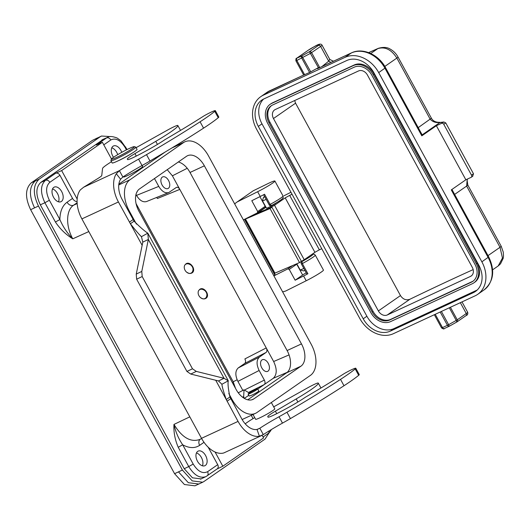 <?xml version="1.0" encoding="UTF-8"?>
<svg xmlns="http://www.w3.org/2000/svg" width="530" height="530" viewBox="0 0 530 530"><rect width="100%" height="100%" fill="white"/><g stroke="black" fill="none" stroke-linecap="round" stroke-linejoin="round"><path stroke-width="0.79" d="M294.673 100.541L295.568 103.184L400.468 295.581C402.999 299.37 406.146 300.589 409.915 299.245A427.1 35.907 151.4 0 1 473.164 269.604M40.326 204.812L44.911 202.745L55.418 222.024C60.089 228.986 65.872 234.585 72.769 238.811C67.244 233.154 62.944 226.727 59.87 219.533L49.363 200.254C45.58 192.198 45.726 186.222 49.8 182.327L59.936 175.291A3.65 2.875 -124.8 0 0 55.59 173.297L45.454 180.339L40.684 182.492M184.215 468.732L188.746 466.566L178.232 447.28C174.96 439.675 173.535 432.056 173.966 424.424C175.576 431.851 178.484 438.641 182.684 444.789L193.198 464.075C197.869 471.514 202.665 474.058 207.575 471.713L217.711 464.677A3.65 2.875 55.2 0 1 217.174 468.891L206.051 476.523M235.525 388.391L233.193 381.759L136.084 203.652M287.26 372.305L273.235 378.321C277.051 374.677 277.19 369.072 273.646 361.52L172.396 175.814L167.222 169.686M206.461 296.952L207.157 294.62L206.859 293.169L205.031 290.625L203.315 289.678C201.373 288.843 199.823 289.128 198.664 290.546L199.757 289.34C204.043 286.048 210.542 295.448 205.958 298.31C204.441 299.238 202.771 299.079 200.943 297.827M192.589 271.512L193.284 269.18L192.986 267.729L191.158 265.185L189.442 264.238C187.501 263.403 185.951 263.688 184.791 265.106L185.891 263.9C190.171 260.608 196.67 270.008 192.092 272.87C190.568 273.798 188.899 273.639 187.077 272.38M249.345 393.055L244.045 389.802L243.654 396.659L244.29 398.375M205.375 465.433A8.036 4.916 -114.9 0 1 204.918 465.698A8.036 4.916 -114.9 0 1 197.081 460.471A8.036 4.916 -114.9 0 1 198.16 451.109A8.036 4.916 -114.9 0 1 205.812 455.952A8.036 4.916 -114.9 0 1 205.375 465.433M196.458 452.945A8.036 4.916 -114.9 0 1 201.804 458.284A8.036 4.916 -114.9 0 1 202.42 465.81M248.769 395.307L244.323 398.394M268.034 371.132A6.393 3.909 65.1 0 0 268.385 363.593A6.393 3.909 65.1 0 0 262.297 359.744A6.393 3.909 65.1 0 0 261.442 367.184A6.393 3.909 65.1 0 0 267.677 371.344A6.393 3.909 65.1 0 0 268.034 371.132M244.767 363.408C245.787 362.434 245.821 360.937 244.88 358.923L266.239 347.932C267.186 349.946 267.147 351.443 266.133 352.41L244.767 363.408L238.235 367.939C235.181 370.861 235.068 375.339 237.904 381.381L242.833 390.425M266.133 352.41L259.455 357.048C256.407 359.963 256.295 364.441 259.13 370.483L264.357 380.083C265.305 382.097 265.265 383.587 264.251 384.561L273.235 378.321M262.138 435.289L263.582 437.932L222.832 466.228L215.087 452.03M217.711 464.677L208.191 447.214M222.832 466.228L217.022 468.997M251.246 415.315L253.048 418.614M257.779 389.053L264.251 384.561L248.868 392.24M248.113 394.101L249.153 396.009C250.928 395.725 253.87 394.327 257.971 391.809L258.832 390.988L257.686 388.881A5.452 0.457 151.4 0 1 256.811 389.676A5.452 0.457 151.4 0 1 251.551 392.717A5.452 0.457 151.4 0 1 248.113 394.101A5.452 0.457 151.4 0 1 252.677 391.087A5.452 0.457 151.4 0 1 257.686 388.881M178.232 447.28L182.684 444.789C189.177 448.3 194.828 448.486 199.638 445.346L204.01 442.311M156.668 197.445L157.41 198.498L179.802 189.402C178.776 187.719 177.669 187.037 176.477 187.348L168.732 192.562C165.161 193.496 161.842 191.443 158.761 186.401L154.475 178.537M162.266 177.133A6.393 3.909 -114.9 0 1 162.624 176.927A6.393 3.909 -114.9 0 1 168.858 181.081A6.393 3.909 -114.9 0 1 168.003 188.528A6.393 3.909 -114.9 0 1 161.915 184.672A6.393 3.909 -114.9 0 1 162.266 177.133M158.761 186.401L136.501 195.398C139.582 200.446 142.908 202.5 146.472 201.559M136.501 195.398L135.991 194.464M101.747 140.092L106.477 137.966L96.341 145.001L102.389 142.285L61.639 170.581L55.59 173.297M111.472 158.954L102.389 142.285M61.639 170.581L77.168 199.061M137.568 190.899L136.429 193.086M53.768 187.375A8.036 4.916 65.1 0 0 53.331 196.862A8.036 4.916 65.1 0 0 60.983 201.698A8.036 4.916 65.1 0 0 62.063 192.344A8.036 4.916 65.1 0 0 54.226 187.117A8.036 4.916 65.1 0 0 53.768 187.375M58.486 201.817A8.036 4.916 65.1 0 0 57.869 194.285A8.036 4.916 65.1 0 0 52.523 188.945M121.774 152.322A8.036 4.916 65.1 0 0 113.48 145.975A8.036 4.916 65.1 0 0 113.022 146.234A8.036 4.916 65.1 0 0 113.526 157.297M117.706 154.647A8.036 4.916 65.1 0 0 111.777 147.804M59.936 175.291L72.544 198.412L67.078 202.208C62.421 205.64 60.022 211.41 59.87 219.533L55.418 222.024M77.082 201.698A5.479 4.313 55.2 0 1 72.544 198.412M192.383 272.639L191.29 272.99M192.854 272.128L192.145 272.248M193.106 270.585L192.88 270.519A4.724 3.717 -124.8 0 0 189.442 264.238M192.993 267.743L192.609 267.365M191.668 272.731L192.549 272.48M206.249 298.085L205.163 298.43M206.727 297.569L206.018 297.688M206.866 293.189L206.475 292.805M205.534 298.171L206.422 297.92M271.334 402.528L274.779 408.849A10.905 0.914 151.4 0 1 273.036 410.439A10.905 0.914 151.4 0 1 262.516 416.52A10.905 0.914 151.4 0 1 255.632 419.29L253.022 414.493M142.106 165.499L142.663 166.526A10.905 0.914 151.4 0 1 137.687 170.176A10.905 0.914 151.4 0 1 127.558 175.582A10.905 0.914 151.4 0 1 123.516 176.967L123.364 176.689M136.111 147.671L167.248 130.234A10.176 0.855 151.4 0 1 177.762 125.431A42.168 3.544 151.4 0 1 177.855 125.537A42.168 3.544 151.4 0 1 155.774 141.344L134.945 153.594A14.542 1.226 -28.6 0 0 127.326 159.033L127.525 159.537A14.542 1.226 -28.6 0 0 127.531 159.543A14.542 1.226 -28.6 0 0 135.965 156.231A29.077 2.445 -28.6 0 0 164.982 139.622A148.122 12.455 -28.6 0 0 203.215 116.375A4.359 0.364 151.4 0 1 205.395 115.096A10.315 0.868 151.4 0 1 215.346 110.651L218.817 117.011A10.315 0.868 151.4 0 1 218.241 117.72A74.882 6.294 151.4 0 1 203.553 128.154A182.837 15.37 151.4 0 1 149.983 161.001A39.982 3.359 151.4 0 1 142.04 165.532A37.259 3.134 -28.6 0 0 122.861 177.013L120.601 179.259A18.172 11.117 65.1 0 0 122.112 199.412L134.083 221.189C139.98 227.078 144.551 231.073 147.81 233.187L148.347 239.467L141.788 271.426L142.186 276.541L192.476 368.787L196.299 371.397L224.038 378.294L228.284 380.785C227.675 383.528 228.225 388.927 229.927 396.983L241.746 418.839A18.172 11.117 65.1 0 0 256.997 429.446L259.839 428.24A37.259 3.134 151.4 0 1 279.019 416.759A39.982 3.359 -28.6 0 0 286.955 412.234A182.837 15.37 -28.6 0 0 340.525 379.381A74.882 6.294 -28.6 0 0 355.219 368.946A10.315 0.868 -28.6 0 0 355.789 368.244A10.315 0.868 -28.6 0 0 345.838 372.683A4.359 0.364 -28.6 0 0 343.652 373.961A148.122 12.455 151.4 0 1 305.426 397.208A29.077 2.445 151.4 0 1 276.408 413.817A14.542 1.226 151.4 0 1 267.968 417.13A14.542 1.226 151.4 0 1 267.968 417.123L267.763 416.62A14.542 1.226 151.4 0 1 275.381 411.181L296.217 398.931A42.168 3.544 -28.6 0 0 318.298 383.124A42.168 3.544 -28.6 0 0 318.205 383.018A10.176 0.855 -28.6 0 0 307.691 387.821L273.699 406.861M254.718 417.607A25.261 2.127 -28.6 0 0 245.211 423.821M215.346 110.651A10.315 0.868 151.4 0 1 214.776 111.36A74.882 6.294 151.4 0 1 200.082 121.794A182.837 15.37 151.4 0 1 146.518 154.641A39.982 3.359 151.4 0 1 138.575 159.172A37.259 3.134 -28.6 0 0 119.396 170.653L116.308 173.754A25.447 15.562 65.1 0 0 118.422 201.97L130.393 223.753C135.342 230.113 139.026 234.419 141.437 236.678L142.802 242.117L136.243 274.083L136.634 279.191L186.931 371.437L190.747 374.054L218.493 380.944L221.911 384.276C222.149 386.86 223.594 391.948 226.244 399.547L238.056 421.396A25.447 15.562 65.1 0 0 259.409 436.25L263.304 434.6A37.259 3.134 151.4 0 1 282.483 423.119A39.982 3.359 -28.6 0 0 290.427 418.594A182.837 15.37 -28.6 0 0 343.99 385.741A74.882 6.294 -28.6 0 0 358.684 375.306A10.315 0.868 -28.6 0 0 359.26 374.604L355.789 368.244M261.615 435.547L223.773 452.958A25.447 15.562 -114.9 0 1 201.526 438.323L81.892 218.897A25.447 15.562 -114.9 0 1 80.348 189.886L83.647 187.222L97.487 178.736A10.905 0.914 -28.6 0 0 101.747 175.582L102.562 168.441A25.261 2.127 151.4 0 1 111.479 161.723M118.004 160.875A10.905 0.914 -28.6 0 0 119.237 160.318A10.905 0.914 -28.6 0 0 132.122 153.177M122.861 177.013L119.396 170.653L83.647 187.222M134.083 221.189L130.393 223.753L142.146 245.304M218.493 380.944L224.038 378.294L148.347 239.467L142.802 242.117M142.186 276.541L136.634 279.191M192.476 368.787L186.931 371.437M229.927 396.983L226.244 399.547L215.723 380.255M257.494 429.326L259.839 428.24L263.304 434.6M113.466 157.337A13.084 1.1 151.4 0 1 125.617 150.275A13.084 1.1 151.4 0 1 134.262 146.658A13.084 1.1 151.4 0 1 123.384 153.952A13.084 1.1 151.4 0 1 111.366 159.146A13.084 1.1 151.4 0 1 113.466 157.337M111.366 159.146L110.929 160.61A14.177 1.192 -28.6 0 0 110.936 160.722A14.177 1.192 -28.6 0 0 123.947 154.985A14.177 1.192 -28.6 0 0 135.826 147.148A14.177 1.192 -28.6 0 0 135.733 147.088L134.262 146.658M135.826 147.148L137.038 149.374A14.177 1.192 151.4 0 1 125.166 157.211A14.177 1.192 151.4 0 1 112.148 162.948L110.936 160.722M249.345 216.916L271.923 207.23L270.048 208.528L245.476 219.069A32.714 2.749 151.4 0 1 244.92 219.307M265.967 207.25L257.434 213.173L269.637 207.965L274.533 205.282L304.22 259.733L300.742 261.74M460.338 302.67L466.274 313.548A1.815 1.431 55.2 0 1 466.002 315.642C467.52 315.138 468.076 314.012 467.665 312.276A8.725 0.735 151.4 0 1 466.274 313.548L457.257 319.809A1.815 1.431 55.2 0 1 456.986 321.909A1.815 1.431 55.2 0 1 456.847 321.988M441.397 311.448L448.618 324.685L456.217 320.438L456.833 322.002L449.215 326.255A1.815 1.113 -114.9 0 1 449.115 326.308A1.815 1.113 -114.9 0 1 447.426 325.301L442.49 327.593A1.815 1.113 65.1 0 0 444.173 328.6A1.815 1.113 65.1 0 0 444.279 328.54L449.003 326.354M378.705 72.603L481.869 261.82A28.17 22.161 55.2 0 1 477.716 294.329A28.17 22.161 55.2 0 1 475.085 295.839L393.406 333.681A28.17 22.161 55.2 0 1 359.744 318.411L256.58 129.194A28.17 22.161 55.2 0 1 260.74 96.685A28.17 22.161 55.2 0 1 263.37 95.175L345.043 57.333A28.17 22.161 55.2 0 1 378.705 72.603L385.555 67.727L422.397 135.302L421.814 135.832L384.972 68.257A28.17 22.161 -124.8 0 0 351.31 52.98L317.384 68.701L319.226 67.423L317.854 67.913L309.586 72.484L301.782 58.174A1.815 1.113 -114.9 0 1 301.842 55.941L309.44 51.695A1.815 1.431 55.2 0 1 311.613 52.682L319.736 67.588M481.869 261.82L488.72 256.937C495.239 270.618 493.655 281.635 483.976 289.983A28.17 22.161 -124.8 0 0 488.137 257.467L451.295 189.892L465.85 179.783L471.071 177.365A1.815 1.431 -124.8 0 0 471.243 177.272A1.815 1.431 -124.8 0 0 471.508 175.172L473.495 173.794L445.757 122.907L443.769 124.292A1.815 1.431 -124.8 0 0 441.596 123.305L436.375 125.723L421.814 135.832M471.508 175.172L443.769 124.292M467.751 185.049L466.645 186.07L467.208 179.153M473.495 173.794L472.627 176.285M441.596 123.305L443.875 121.999L445.757 122.907M443.849 121.999L440.437 122.417A1.815 1.769 83.1 0 0 439.787 122.629L440.457 122.403M292.056 194.265L289.671 195.371L319.358 249.822L321.75 248.716M319.358 249.822L314.906 252.313L285.219 197.862L289.671 195.371M314.906 252.313L304.22 259.733M285.219 197.862L274.533 205.282M284.08 195.736L290.963 192.257A434.375 36.524 -28.6 0 0 284.08 195.736L284.173 195.689M439.43 122.43C435.905 122.953 432.838 121.907 430.234 119.29L396.857 58.075C391.412 49.575 385.052 46.421 377.791 48.628L370.748 53.51M465.85 179.783L436.375 125.723M266.153 199.313A5.452 0.457 151.4 0 1 262.463 200.817L266.451 208.131A5.452 0.457 -28.6 0 0 271.095 206.124A5.452 0.457 -28.6 0 0 276.004 203.003M439.734 122.304C435.773 122.437 432.997 121.078 431.393 118.223L418.216 127.637M476.284 263.774L373.12 74.558A16.536 13.011 -124.8 0 0 353.358 65.587L271.678 103.436A16.536 13.011 -124.8 0 0 270.134 104.317A16.536 13.011 -124.8 0 0 267.696 123.404L370.861 312.62A16.536 13.011 -124.8 0 0 390.623 321.591L472.303 283.742A16.536 13.011 -124.8 0 0 473.846 282.861A16.536 13.011 -124.8 0 0 476.284 263.774L477.185 263.145L374.021 73.928A16.536 13.011 -124.8 0 0 354.259 64.958L272.586 102.807A16.536 13.011 -124.8 0 0 271.042 103.688L270.134 104.317M354.225 67.177A14.721 11.581 55.2 0 1 371.815 75.161L474.979 264.377A14.721 11.581 55.2 0 1 472.806 281.364A14.721 11.581 55.2 0 1 471.435 282.152L389.755 320.001A14.721 11.581 55.2 0 1 372.166 312.018L269.002 122.801A14.721 11.581 55.2 0 1 271.174 105.808A14.721 11.581 55.2 0 1 272.546 105.026L354.225 67.177M373.928 72.829L478.822 265.225A22.717 17.874 55.2 0 1 475.47 291.44A22.717 17.874 55.2 0 1 473.35 292.659L390.365 331.111A22.717 17.874 55.2 0 1 363.222 318.788L258.322 126.392A22.717 17.874 55.2 0 1 261.674 100.177A22.717 17.874 55.2 0 1 263.794 98.964L346.779 60.513A22.717 17.874 55.2 0 1 373.928 72.829M367.416 75.002L472.316 267.392A7.453 5.863 55.2 0 1 471.216 275.991A7.453 5.863 55.2 0 1 470.521 276.395L387.278 314.966A7.453 5.863 55.2 0 1 378.374 310.924L273.473 118.528A7.453 5.863 55.2 0 1 274.573 109.929A7.453 5.863 55.2 0 1 275.269 109.531L358.512 70.96A7.453 5.863 55.2 0 1 367.416 75.002M477.205 290.023A22.717 17.874 55.2 0 1 477.02 290.109L394.035 328.56A22.717 17.874 55.2 0 1 366.886 316.244L261.992 123.848A22.717 17.874 55.2 0 1 263.609 99.05M473.25 281.039A14.721 11.581 55.2 0 1 472.336 281.523L390.656 319.371A14.721 11.581 55.2 0 1 373.067 311.388L269.902 122.172A14.721 11.581 55.2 0 1 271.632 105.51M473.846 282.861L474.748 282.232A16.536 13.011 -124.8 0 0 477.185 263.145M498.187 265.947L502.46 258.044L500.022 247.291L488.004 255.632M303.736 75.028L309.586 72.484M330.846 62.441L328.799 61.096L329.6 59.413M328.785 61.109L321.935 66.568M317.384 68.701A3.637 2.226 -114.9 0 1 317.589 68.582A3.637 2.226 -114.9 0 1 317.815 68.502M368.628 52.622L378.334 48.329A7.268 5.174 66.3 0 0 377.791 48.628A428.922 36.06 -28.6 0 0 368.694 52.649M262.463 200.817A5.452 0.457 151.4 0 1 262.463 200.777L263.483 197.352L264.828 196.882M296.787 263.768L300.126 269.896A5.452 0.457 -28.6 0 0 300.165 269.922A5.452 0.457 -28.6 0 0 303.816 268.392M270.048 208.528L299.523 262.589L301.398 261.29L271.923 207.23M306.234 272.824A6.36 0.537 -28.6 0 0 302.637 275.01L296.74 264.198L289.241 269.406L295.137 280.218L303.591 275.991A14.588 1.226 -28.6 0 0 307.91 273.745L306.963 274.156L301.411 263.98L302.358 263.569L307.91 273.745M193.033 267.862A5.817 4.578 55.2 0 1 192.675 267.537M206.905 293.302A5.817 4.578 55.2 0 1 206.548 292.977M244.847 219.168L275.136 274.719L273.811 275.699M267.617 183.764L253.254 190.773L237.089 201.996L257.646 191.714A14.588 1.226 -28.6 0 0 274.891 181.028A14.588 1.226 -28.6 0 0 267.617 183.764M289.241 269.406L287.79 268.915L292.666 265.53M273.904 275.865L287.79 268.915M307.334 257.567A7.453 0.629 151.4 0 1 306.141 258.647L301.954 261.555L302.358 263.569A14.588 1.226 151.4 0 0 315.29 255.122L323.439 270.068A14.588 1.226 151.4 0 1 306.194 280.761L285.637 291.043L282.815 291.864L282.245 291.162M235.042 204.593L234.777 203.745L237.089 201.996M243.383 219.897L257.394 212.874L257.686 211.53L251.79 200.718L260.25 196.484A14.588 1.226 -28.6 0 0 264.563 194.245L270.108 204.421L271.44 205.587A1.093 0.855 -124.8 0 1 271.254 205.64M295.137 280.218L302.637 275.01M311.713 254.526A12.773 1.073 -28.6 0 1 301.954 261.555A1.093 0.855 -124.8 0 0 301.848 261.615M193.463 270.87L192.529 271.645M193.43 270.969L192.734 271.141M193.013 267.802L192.655 267.478M192.874 270.538C192.45 272.466 191.27 273.447 189.343 273.46A5.452 4.286 -124.8 0 1 185.043 270.221A5.452 4.286 -124.8 0 1 184.791 265.106M207.329 296.316L206.402 297.085M207.303 296.409L206.607 296.581M206.885 293.242L206.528 292.918M198.664 290.546A5.452 4.286 -124.8 0 0 198.916 295.66A5.452 4.286 -124.8 0 0 203.215 298.9C205.143 298.887 206.322 297.913 206.746 295.978A4.724 3.717 -124.8 0 0 203.315 289.678M299.523 262.589L274.951 273.135A32.714 2.749 151.4 0 1 274.394 273.367M264.629 196.517L263.483 197.352M304.916 270.413L303.597 270.923L300.165 269.922M178.319 161.988A18.172 11.117 -114.9 0 1 190.018 172.469L287.114 350.549A18.172 11.117 -114.9 0 1 286.571 372.848L247.742 399.812M228.788 393.499L231.901 399.216A25.447 15.562 65.1 0 0 255.5 413.347A25.447 15.562 65.1 0 0 256.944 412.519L310.388 375.406A25.447 15.562 65.1 0 0 311.156 344.189L208.509 155.926A25.447 15.562 65.1 0 0 184.91 141.801A25.447 15.562 65.1 0 0 183.473 142.623L130.022 179.736A25.447 15.562 65.1 0 0 129.26 210.953L136.422 224.091M165.161 152.024L118.853 184.175M139.489 188.945L186.487 156.317A18.172 11.117 -114.9 0 1 187.514 155.721A18.172 11.117 -114.9 0 1 204.375 165.817L301.471 343.904A18.172 11.117 -114.9 0 1 300.921 366.197L253.923 398.832A18.172 11.117 -114.9 0 1 252.896 399.421A18.172 11.117 -114.9 0 1 236.042 389.331L138.946 211.245A18.172 11.117 -114.9 0 1 139.489 188.945M110.518 136.581L101.488 136.038L100.249 136.747L39.121 179.186C32.992 184.99 32.774 193.94 38.465 206.057L182.399 470.057L192.238 480.895L202.712 482.214L203.951 481.505L265.073 439.065L269.247 432.579M198.836 484.003L194.921 485.818L184.413 484.519L174.569 473.681L30.634 209.688L38.465 206.057M97.533 137.873L92.419 140.377L31.29 182.817C25.182 188.667 24.963 197.624 30.634 209.688M201.996 478.471L201.181 478.915L192.45 477.815L184.241 468.772L40.306 204.779C35.563 194.676 35.742 187.203 40.856 182.366L103.887 138.999M77.175 203.573L73.59 205.196C65.998 210.092 65.607 226.111 72.769 238.811L88.801 231.57M199.485 439.582C190.442 442.464 181.936 437.416 173.966 424.424L189.813 416.845M237.135 379.791L233.193 381.759M187.236 168.288L172.396 175.814M289.055 354.908L273.646 361.52M243.654 396.659L242.521 397.175M259.455 357.048L238.235 367.939M259.13 370.483L237.904 381.381M245.251 389.616L264.357 380.083M207.064 475.913A3.65 2.875 -124.8 0 0 207.575 471.713M268.081 433.54A3.65 2.875 -124.8 0 0 269.101 430.923M200.128 439.277A5.479 4.313 -124.8 0 0 199.638 445.346M200.472 479.2L205.773 476.662C199.757 478.583 194.079 475.211 188.746 466.566L193.198 464.075M67.078 202.208A5.479 4.313 55.2 0 0 73.59 205.196L77.122 202.745M103.781 144.842L110.823 139.96C115.732 137.614 120.529 140.159 125.199 147.598L126.431 149.864M108.133 137.124L102.336 139.695M127.12 149.52L120.933 140.755L117.097 138.005C112.453 136.27 109.279 136.058 107.564 137.356L106.477 137.966A3.65 2.875 55.2 0 1 110.823 139.96M49.8 182.327A3.65 2.875 55.2 0 0 45.454 180.339C40.379 185.195 40.2 192.662 44.911 202.745L49.363 200.254M125.782 147.062L125.199 147.598M118.422 201.97L81.892 218.897M238.056 421.396L201.526 438.323M157.45 144.418L155.774 141.344M136.29 156.072L134.945 153.594M127.637 159.616L127.326 159.033M218.241 117.72L214.776 111.36M203.553 128.154L200.082 121.794M149.983 161.001L146.518 154.641M142.04 165.532L138.575 159.172M120.601 179.259L116.308 173.754M133.109 219.579L129.419 222.143M147.81 233.187L141.437 236.678M141.788 271.426L136.243 274.083M196.299 371.397L190.747 374.054M228.284 380.785L221.911 384.276M230.749 398.666L227.065 401.223M256.997 429.446L259.409 436.25M279.019 416.759L282.483 423.119M286.955 412.234L290.427 418.594M340.525 379.381L343.99 385.741M355.219 368.946L358.684 375.306M267.763 416.62L268.081 417.203M275.381 411.181L276.733 413.658M296.217 398.931L297.886 402.005M440.178 312.011L447.426 325.301L448.618 324.685L449.235 326.248L456.814 322.002A1.815 1.815 0 0 0 456.986 321.909L466.002 315.642A1.815 1.431 55.2 0 1 465.837 315.741M318.464 67.774L309.44 51.695L318.457 45.434A6.903 0.583 -28.6 0 0 317 45.302A6.903 0.583 -28.6 0 0 308.54 50.025L296.747 58.22L301.842 55.941L310.779 71.868M308.221 50.251A1.815 1.431 55.2 0 1 308.374 50.125C313.488 47.488 320.292 41.857 322.028 45.143A8.725 0.735 151.4 0 1 320.63 46.421L310.58 53.311L296.846 60.46A1.815 1.113 -114.9 0 1 296.899 58.234M328.68 61.182L320.63 46.421A1.815 1.431 -124.8 0 0 318.457 45.434M467.46 179.041L467.135 180.439L467.811 185.016L501.188 246.225A7.268 0.61 151.4 0 1 500.022 247.291L466.645 186.07L454.627 194.417M443.153 122.225L439.787 122.629L422.165 134.872M373.12 74.558L374.021 73.928M378.334 48.329C383.289 46.898 387.271 47.17 390.285 49.144C393.551 50.979 396.129 53.603 398.023 57.015A7.268 0.61 151.4 0 1 396.857 58.075L384.813 66.436M258.322 126.392L261.992 123.848M363.222 318.788L366.886 316.244M269.002 122.801L269.902 122.172M372.166 312.018L373.067 311.388M295.568 103.184L273.473 118.528M400.468 295.581L378.374 310.924M435.243 314.297L442.49 327.593L441.543 327.911L434.348 314.714M450.414 307.267L457.257 319.809L456.217 320.438L449.321 307.778M390.365 331.111L394.035 328.56M473.35 292.659L477.02 290.109M409.915 299.245L387.278 314.966M471.833 275.481L470.521 276.395M471.435 282.152L472.336 281.523M389.755 320.001L390.656 319.371M385.555 67.727C378.771 54.676 362.785 47.316 351.516 52.861A3.637 2.226 -114.9 0 0 351.31 52.98L345.043 57.333M303.677 75.048L269.631 90.829L263.37 95.175M270.061 90.63A3.637 2.226 65.1 0 0 269.843 90.709A3.637 2.226 65.1 0 0 269.631 90.829A28.17 22.161 -124.8 0 0 267.007 92.333L260.74 96.685M271.678 103.436L272.586 102.807M353.358 65.587L354.259 64.958M308.54 50.025A1.815 1.431 55.2 0 0 308.374 50.125L296.575 58.313C296.078 58.035 295.853 58.856 295.899 60.784L296.846 60.46L304.644 74.77M257.686 211.53L265.185 206.322A6.36 0.537 151.4 0 1 265.391 206.183M265.113 207.508A7.453 0.629 -28.6 0 1 265.848 207.025L265.026 207.581A1.093 0.855 55.2 0 0 265.185 206.322L259.919 196.65M296.946 264.059A6.36 0.537 -28.6 0 0 296.74 264.198A1.093 0.855 55.2 0 0 296.508 263.88M257.388 212.881L265.026 207.581A1.093 0.855 55.2 0 1 264.927 207.634L257.507 212.788M274.845 274.984L244.502 219.334M303.591 275.991L306.194 280.761M271.4 205.614C270.154 205.905 269.406 205.647 269.16 204.832L270.108 204.421A14.588 1.226 -28.6 0 0 283.04 195.974C283.311 197.432 283.172 198.246 282.623 198.425C281.609 199.618 277.872 202.01 271.42 205.607M257.646 191.714L260.25 196.484M274.951 273.135L245.476 219.069M129.26 210.953L128.578 211.271M130.022 179.736L118.76 184.957M183.473 142.623L171.753 148.055M204.375 165.817L190.018 172.469M301.471 343.904L287.114 350.549M231.901 399.216L231.219 399.534M300.921 366.197L286.571 372.848M253.923 398.832L251.783 399.825M174.569 473.681L182.399 470.057M31.29 182.817L35.205 181.002C29.077 186.798 28.858 195.756 34.549 207.873M39.121 179.186L35.205 181.002M100.249 136.747L92.419 140.377M101.488 136.038L96.334 138.562M232.378 382.62L233.399 382.15M202.712 482.214L198.796 484.029L188.316 482.697L178.484 471.866M238.261 392.79L244.045 389.795M271.413 429.525L270.121 431.599L268.061 433.56L263.079 437.018M199.505 439.575L201.652 438.548M168.699 192.576L146.439 201.579M228.191 380.6L147.95 233.432M180.518 130.413L177.855 125.537M318.298 383.124L320.955 388M449.235 326.248A1.815 1.815 0 0 1 449.115 326.308L444.173 328.6C444.16 329.256 443.285 329.024 441.543 327.911M472.839 176.159L471.243 177.272M257.401 213.179L265.961 207.23M488.72 256.937L451.924 189.455M398.023 57.015L431.4 118.23M467.665 312.276L462.008 301.895M498.213 265.934L492.615 269.823M483.976 289.983L477.716 294.329M501.188 246.225L503.281 252.187L503.5 256.195L503.195 258.309L500.558 263.755L498.485 265.735M295.899 60.784L303.703 75.094M322.028 45.143L329.885 59.565M329.845 59.486L333.476 61.222M351.516 52.861L317.589 68.582M267.007 92.333L303.67 75.035M306.87 258.103L301.855 261.615C301.033 262.436 300.888 263.224 301.411 263.98M274.891 181.028L283.04 195.974M315.29 255.122L314.197 254.215L311.819 254.453M263.655 194.729L269.16 204.832M184.91 141.801L172.866 147.38M255.5 413.347L242.137 419.535"/></g></svg>

